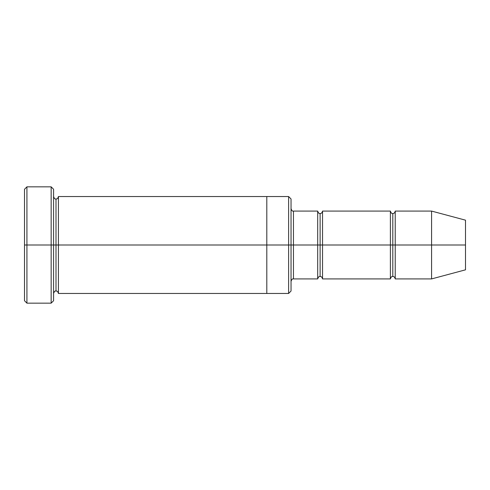 <?xml version="1.0" encoding="UTF-8"?>
<svg xmlns="http://www.w3.org/2000/svg" width="490" height="490" viewBox="0 0 490 490"><rect width="100%" height="100%" fill="white"/><g stroke="black" fill="none" stroke-linecap="round" stroke-linejoin="round"><path stroke-width="0.73" d="M293.461 245L293.461 278.92L293.461 245L291.036 245L291.036 198.964L291.036 291.036L291.036 245L288.616 245L288.616 196.539L288.616 245L293.461 245L293.461 211.08L293.461 245L320.117 245L320.117 213.499L320.117 276.501L320.117 245L317.692 245L317.692 211.08L317.692 278.92L317.692 211.08L317.692 278.92L317.692 245L293.461 245L293.461 278.92L293.461 245M24.5 245L24.5 189.269L24.5 245L26.926 245L26.926 186.843L26.926 245L26.926 186.843L26.926 245L51.156 245L51.156 186.843L51.156 245L53.575 245L53.575 189.269L53.575 245L56.001 245L56.001 198.964L56.001 291.036L56.001 245L53.575 245L53.575 189.269L53.575 300.731L53.575 245L51.156 245L51.156 186.843L51.156 303.157L51.156 245L26.926 245L26.926 303.157L26.926 245L24.5 245L24.5 300.731L24.5 245M431.58 245L431.58 211.08L431.58 245L431.58 211.08L431.58 245L465.5 245L465.5 220.169L465.5 269.831L465.5 245L431.58 245L431.58 278.92L431.58 245L431.58 278.92L431.58 245L395.228 245L395.228 211.08L395.228 245L431.58 245M390.383 245L392.809 245L392.809 213.499L392.809 276.501L392.809 245L390.383 245L390.383 211.08L390.383 278.92L390.383 211.08L390.383 278.92L390.383 245L322.536 245L322.536 278.92L322.536 245L320.117 245L320.117 276.501L320.117 213.499L320.117 245L322.536 245L322.536 211.08L322.536 245L390.383 245M392.809 245L392.809 276.501L392.809 213.499L392.809 245L395.228 245L395.228 278.92L395.228 245L392.809 245M56.001 245L56.001 291.036L56.001 198.964L56.001 245L58.42 245L58.42 293.461L58.42 245L56.001 245M288.616 245L288.616 196.539L288.616 293.461L288.616 245L266.805 245L266.805 196.539L266.805 245L288.616 245L288.616 293.461L288.616 245M266.805 245L266.805 196.539L266.805 293.461L266.805 245L58.42 245L58.42 196.539L58.42 245L266.805 245L266.805 196.539L266.805 245M322.536 245L322.536 278.92L322.536 245M58.42 245L58.42 293.461L58.42 245M395.228 245L395.228 211.08L395.228 245M51.156 245L51.156 303.157L51.156 245M26.926 245L26.926 303.157L26.926 245M465.5 269.831L431.58 278.92L395.228 278.92C394.793 277.175 393.985 276.372 392.809 276.501C391.853 276.164 391.051 276.966 390.383 278.92L322.536 278.92C322.102 277.175 321.293 276.372 320.117 276.501C319.162 276.164 318.353 276.966 317.692 278.92L293.461 278.92C292.512 278.583 291.703 279.392 291.036 281.346M24.5 189.269L26.926 186.843L51.156 186.843L53.575 189.269M291.036 198.964L288.616 196.539L58.42 196.539C57.985 198.285 57.177 199.093 56.001 198.964C55.045 199.301 54.243 198.493 53.575 196.539M465.5 220.169L431.58 211.08L395.228 211.08C394.793 212.825 393.985 213.628 392.809 213.499C391.853 213.836 391.051 213.034 390.383 211.08L322.536 211.08C322.102 212.825 321.293 213.628 320.117 213.499C319.162 213.836 318.353 213.034 317.692 211.08L293.461 211.08C292.512 211.417 291.703 210.608 291.036 208.654M291.036 291.036L288.616 293.461L58.42 293.461C57.985 291.715 57.177 290.907 56.001 291.036C55.045 290.699 54.243 291.507 53.575 293.461M53.575 300.731L51.156 303.157L26.926 303.157L24.5 300.731"/></g></svg>
